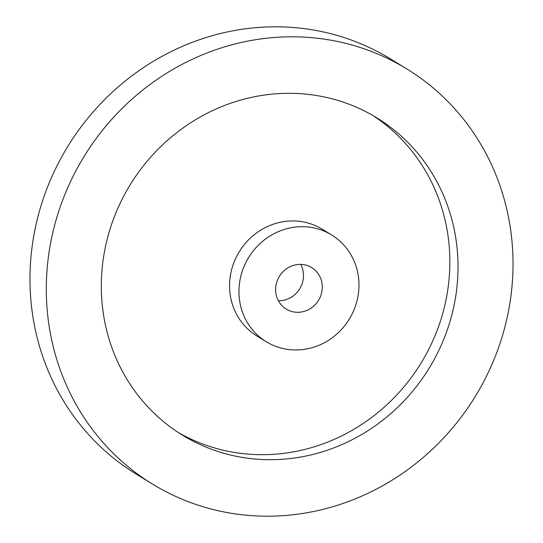 <?xml version="1.0" encoding="UTF-8"?>
<svg xmlns="http://www.w3.org/2000/svg" width="543" height="543" viewBox="0 0 543 543"><rect width="100%" height="100%" fill="white"/><g stroke="black" fill="none" stroke-linecap="round" stroke-linejoin="round"><path stroke-width="0.81" d="M275.939 293.519A24.34 22.949 121.5 0 0 286.236 309.089A24.34 22.949 121.5 0 0 311.736 307.677A24.34 22.949 121.5 0 0 321.979 283.168A24.34 22.949 121.5 0 0 311.689 267.59A24.34 22.949 121.5 0 0 286.181 269.002A24.34 22.949 121.5 0 0 275.939 293.519M278.396 300.774A24.34 22.949 121.5 0 0 303.177 271.636A24.34 22.949 121.5 0 0 300.72 264.38M331.685 234.983L322.284 229.214A62.594 59.004 121.5 0 0 256.696 232.852A62.594 59.004 121.5 0 0 230.368 295.881A62.594 59.004 121.5 0 0 256.832 335.934L266.233 341.703A62.594 59.004 121.5 0 0 331.821 338.065A62.594 59.004 121.5 0 0 358.156 275.036A62.594 59.004 121.5 0 0 331.685 234.983A62.594 59.004 121.5 0 0 266.097 238.615A62.594 59.004 121.5 0 0 239.768 301.65A62.594 59.004 121.5 0 0 266.233 341.703M178.355 432.54A186.045 175.375 121.5 0 0 371.195 417.805A186.045 175.375 121.5 0 0 447.432 231.949A186.045 175.375 121.5 0 0 372.81 115.462M103.727 316.06A186.045 175.375 121.5 0 0 182.4 435.106A186.045 175.375 121.5 0 0 377.331 424.3A186.045 175.375 121.5 0 0 455.597 236.958A186.045 175.375 121.5 0 0 376.93 117.906A186.045 175.375 121.5 0 0 181.993 128.711A186.045 175.375 121.5 0 0 103.727 316.06M406.924 68.995L390.6 58.983A243.427 229.465 121.5 0 0 135.546 73.115A243.427 229.465 121.5 0 0 33.143 318.239A243.427 229.465 121.5 0 0 136.076 474.005L152.4 484.017A243.427 229.465 121.5 0 0 407.454 469.885A243.427 229.465 121.5 0 0 509.857 224.761A243.427 229.465 121.5 0 0 406.924 68.995A243.427 229.465 121.5 0 0 151.87 83.127A243.427 229.465 121.5 0 0 49.467 328.257A243.427 229.465 121.5 0 0 152.4 484.017"/></g></svg>
